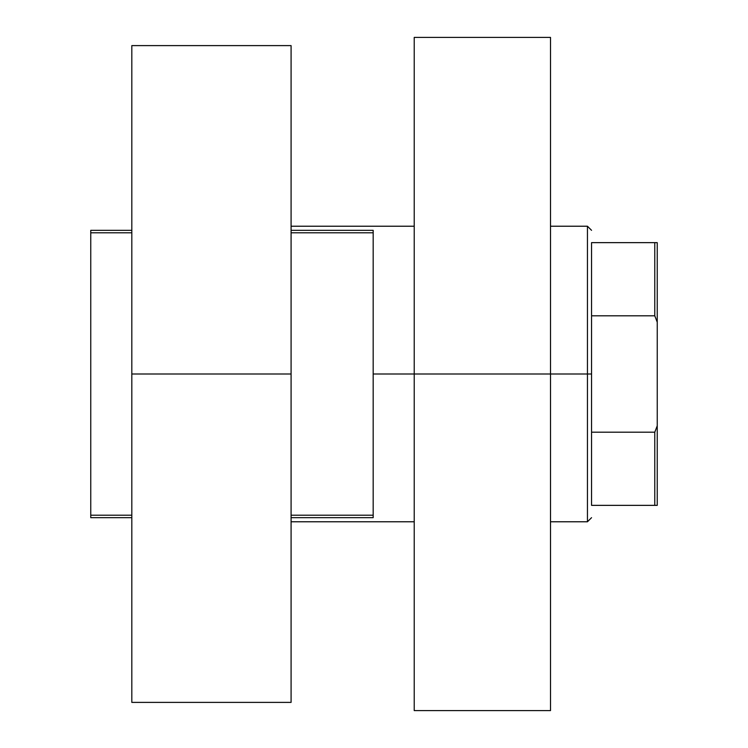 <?xml version="1.0" encoding="UTF-8"?>
<svg xmlns="http://www.w3.org/2000/svg" width="748" height="748" viewBox="0 0 748 748"><rect width="100%" height="100%" fill="white"/><g stroke="black" fill="none" stroke-linecap="round" stroke-linejoin="round"><path stroke-width="1.12" d="M90.76 517.672L131.816 517.672L90.76 517.672L90.76 232.796L131.816 232.796L90.76 232.796L90.76 230.328L131.816 230.328L90.76 230.328L90.76 515.204L131.816 515.204L90.76 515.204L90.76 517.672M291.084 517.672L373.177 517.672L291.084 517.672M291.084 232.796L373.177 232.796L373.177 515.204L291.084 515.204L373.177 515.204L373.177 517.672L373.177 232.796L291.084 232.796M373.177 230.328L291.084 230.328L373.177 230.328L373.177 232.796L373.177 230.328M414.224 37.4L414.224 374L373.177 374L414.224 374L414.224 710.6L414.224 374L587.451 374L587.451 226.223L587.451 374L550.509 374L550.509 710.6L550.509 37.4L414.224 37.4L414.224 374L550.509 374L550.509 37.4M591.556 242.642L591.556 315.806L591.556 242.642L654.771 242.642L591.556 242.642M591.556 374L591.556 315.806L591.556 432.194L591.556 374L587.451 374L591.556 374M131.816 702.391L131.816 45.609L131.816 374L291.084 374L291.084 45.609L291.084 374L131.816 374L131.816 702.391L291.084 702.391L291.084 374L291.084 702.391M591.556 505.358L591.556 432.194L591.556 505.358L657.24 505.358L657.24 425.818L654.771 432.194L591.556 432.194L654.771 432.194L654.771 505.358L654.771 432.194L657.24 425.818L657.24 505.358L591.556 505.358M550.509 521.777L587.451 521.777L587.451 374L587.451 521.777L591.556 517.672M657.24 242.642L654.771 242.642L654.771 315.806L657.24 322.182L657.24 425.818L657.24 242.642L657.24 322.182L654.771 315.806L654.771 242.642L657.24 242.642M591.556 315.806L654.771 315.806L591.556 315.806M550.509 710.6L414.224 710.6M591.556 230.328L587.451 226.223L550.509 226.223M291.084 226.223L414.224 226.223M131.816 45.609L291.084 45.609M291.084 521.777L414.224 521.777"/></g></svg>
